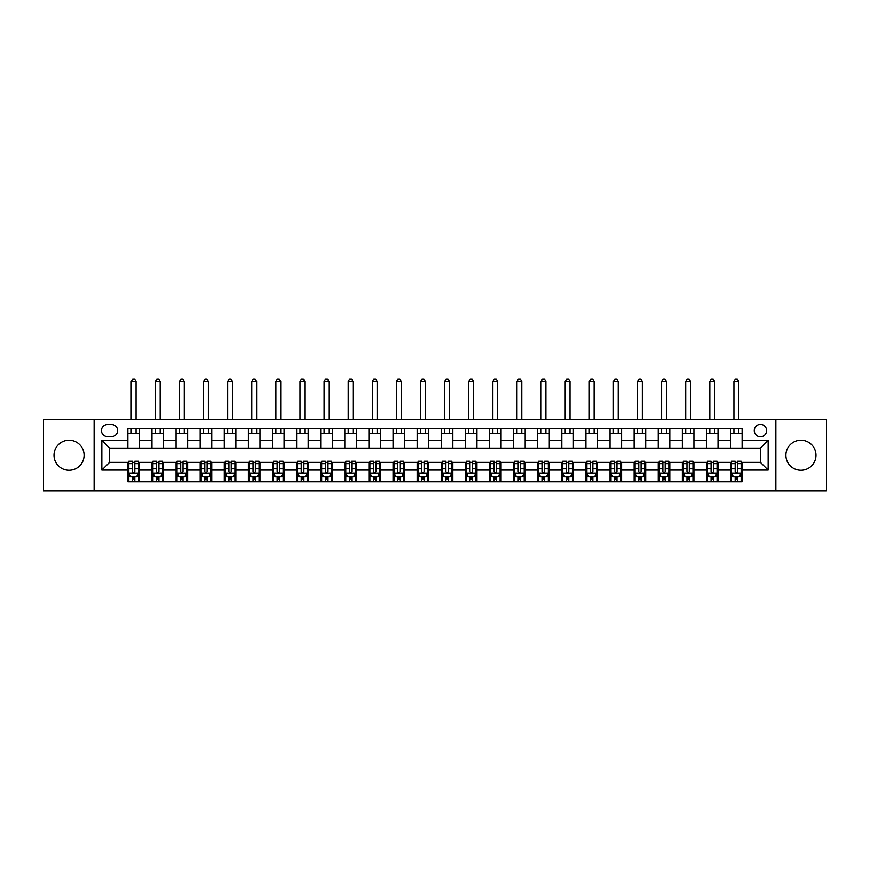 <?xml version="1.0" encoding="UTF-8"?>
<svg xmlns="http://www.w3.org/2000/svg" width="870" height="870" viewBox="0 0 870 870"><rect width="100%" height="100%" fill="white"/><g stroke="black" fill="none" stroke-linecap="round" stroke-linejoin="round"><path stroke-width="1.3" d="M800.944 440.209A15.04 15.04 0 0 0 785.904 455.249A15.04 15.04 0 0 0 800.944 470.289A15.04 15.04 0 0 0 815.984 455.249A15.04 15.04 0 0 0 800.944 440.209M69.056 440.209A15.04 15.04 0 0 0 54.016 455.249A15.04 15.04 0 0 0 69.056 470.289A15.04 15.04 0 0 0 84.096 455.249A15.04 15.04 0 0 0 69.056 440.209M760.445 424.397A6.166 6.166 0 0 0 754.279 430.563A6.166 6.166 0 0 0 760.445 436.74A6.166 6.166 0 0 0 766.622 430.563A6.166 6.166 0 0 0 760.445 424.397M775.877 490.93L826.5 490.93L826.5 419.568L775.877 419.568L775.877 490.93L94.123 490.93L94.123 419.568L43.5 419.568L43.5 490.93L94.123 490.93M107.434 436.544L111.675 436.544A5.981 5.981 0 0 0 117.657 430.563A5.981 5.981 0 0 0 111.675 424.582L107.434 424.582A5.981 5.981 0 0 0 101.453 430.563A5.981 5.981 0 0 0 107.434 436.544M775.877 419.568L94.123 419.568M127.879 470.104L101.844 470.104L101.844 440.405L127.879 440.405L127.879 448.115L109.555 448.115L109.555 462.383L127.879 462.383L127.879 481.762L742.121 481.762L742.121 462.383L760.445 462.383L760.445 448.115L742.121 448.115L742.121 440.405L768.156 440.405L768.156 470.104L742.121 470.104M742.121 440.405L742.121 428.736L127.879 428.736L127.879 440.405M730.55 428.736L730.55 448.115L742.121 448.115M730.55 448.115L127.879 448.115M127.879 462.383L128.836 462.383M132.501 462.383L134.817 462.383M138.482 462.383L139.45 462.383L139.45 481.762M152.946 462.383L139.45 462.383M156.611 462.383L158.927 462.383M162.592 462.383L163.549 462.383L163.549 481.762M177.056 462.383L163.549 462.383M180.721 462.383L183.037 462.383M186.691 462.383L187.659 462.383L187.659 481.762M201.166 462.383L187.659 462.383M204.82 462.383L207.136 462.383M210.801 462.383L211.769 462.383L211.769 481.762M225.265 462.383L211.769 462.383M228.93 462.383L231.246 462.383M234.911 462.383L235.879 462.383L235.879 481.762M249.375 462.383L235.879 462.383M253.039 462.383L255.356 462.383M259.021 462.383L259.978 462.383L259.978 481.762M273.484 462.383L259.978 462.383M277.149 462.383L279.466 462.383M283.12 462.383L284.088 462.383L284.088 481.762M297.594 462.383L284.088 462.383M301.248 462.383L303.565 462.383M307.23 462.383L308.197 462.383L308.197 481.762M321.693 462.383L308.197 462.383M325.358 462.383L327.675 462.383M331.339 462.383L332.307 462.383L332.307 481.762M345.803 462.383L332.307 462.383M349.468 462.383L351.784 462.383M355.449 462.383L356.406 462.383L356.406 481.762M369.913 462.383L356.406 462.383M373.578 462.383L375.894 462.383M379.548 462.383L380.516 462.383L380.516 481.762M394.023 462.383L380.516 462.383M397.677 462.383L399.993 462.383M403.658 462.383L404.626 462.383L404.626 481.762M418.122 462.383L404.626 462.383M421.787 462.383L424.103 462.383M427.768 462.383L428.736 462.383L428.736 481.762M442.232 462.383L428.736 462.383M445.897 462.383L448.213 462.383M451.878 462.383L452.835 462.383L452.835 481.762M466.342 462.383L452.835 462.383M470.007 462.383L472.323 462.383M475.977 462.383L476.945 462.383L476.945 481.762M490.452 462.383L476.945 462.383M494.106 462.383L496.422 462.383M500.087 462.383L501.055 462.383L501.055 481.762M514.551 462.383L501.055 462.383M518.215 462.383L520.532 462.383M524.197 462.383L525.165 462.383L525.165 481.762M538.66 462.383L525.165 462.383M542.325 462.383L544.642 462.383M548.307 462.383L549.264 462.383L549.264 481.762M562.77 462.383L549.264 462.383M566.435 462.383L568.752 462.383M572.406 462.383L573.373 462.383L573.373 481.762M586.88 462.383L573.373 462.383M590.534 462.383L592.851 462.383M596.515 462.383L597.483 462.383L597.483 481.762M610.979 462.383L597.483 462.383M614.644 462.383L616.961 462.383M620.625 462.383L621.593 462.383L621.593 481.762M635.089 462.383L621.593 462.383M638.754 462.383L641.07 462.383M644.735 462.383L645.692 462.383L645.692 481.762M659.199 462.383L645.692 462.383M662.864 462.383L665.18 462.383M668.834 462.383L669.802 462.383L669.802 481.762M683.309 462.383L669.802 462.383M686.963 462.383L689.279 462.383M692.944 462.383L693.912 462.383L693.912 481.762M707.408 462.383L693.912 462.383M711.073 462.383L713.389 462.383M717.054 462.383L718.022 462.383L718.022 481.762M731.518 462.383L718.022 462.383M735.183 462.383L737.499 462.383M741.164 462.383L742.121 462.383M139.45 428.736L139.45 448.115M127.879 433.554L139.45 433.554M127.879 476.945L128.836 476.945M132.501 476.945L134.817 476.945M138.482 476.945L139.45 476.945M151.978 462.383L151.978 481.762M151.978 428.736L151.978 448.115M163.549 428.736L163.549 448.115M151.978 433.554L163.549 433.554M151.978 476.945L152.946 476.945M156.611 476.945L158.927 476.945M162.592 476.945L163.549 476.945M176.088 462.383L176.088 481.762M176.088 476.945L177.056 476.945M180.721 476.945L183.037 476.945M186.691 476.945L187.659 476.945M176.088 428.736L176.088 448.115M187.659 428.736L187.659 448.115M176.088 433.554L187.659 433.554M200.198 462.383L200.198 481.762M200.198 476.945L201.166 476.945M204.82 476.945L207.136 476.945M210.801 476.945L211.769 476.945M200.198 428.736L200.198 448.115M211.769 428.736L211.769 448.115M200.198 433.554L211.769 433.554M224.308 462.383L224.308 481.762M224.308 476.945L225.265 476.945M228.93 476.945L231.246 476.945M234.911 476.945L235.879 476.945M224.308 428.736L224.308 448.115M235.879 428.736L235.879 448.115M224.308 433.554L235.879 433.554M248.407 462.383L248.407 481.762M248.407 476.945L249.375 476.945M253.039 476.945L255.356 476.945M259.021 476.945L259.978 476.945M248.407 428.736L248.407 448.115M259.978 428.736L259.978 448.115M248.407 433.554L259.978 433.554M272.517 462.383L272.517 481.762M272.517 476.945L273.484 476.945M277.149 476.945L279.466 476.945M283.12 476.945L284.088 476.945M272.517 428.736L272.517 448.115M284.088 428.736L284.088 448.115M272.517 433.554L284.088 433.554M296.626 462.383L296.626 481.762M296.626 476.945L297.594 476.945M301.248 476.945L303.565 476.945M307.23 476.945L308.197 476.945M296.626 428.736L296.626 448.115M308.197 428.736L308.197 448.115M296.626 433.554L308.197 433.554M320.736 462.383L320.736 481.762M320.736 476.945L321.693 476.945M325.358 476.945L327.675 476.945M331.339 476.945L332.307 476.945M320.736 428.736L320.736 448.115M332.307 428.736L332.307 448.115M320.736 433.554L332.307 433.554M344.835 462.383L344.835 481.762M344.835 476.945L345.803 476.945M349.468 476.945L351.784 476.945M355.449 476.945L356.406 476.945M344.835 428.736L344.835 448.115M356.406 428.736L356.406 448.115M344.835 433.554L356.406 433.554M368.945 462.383L368.945 481.762M368.945 476.945L369.913 476.945M373.578 476.945L375.894 476.945M379.548 476.945L380.516 476.945M368.945 428.736L368.945 448.115M380.516 428.736L380.516 448.115M368.945 433.554L380.516 433.554M393.055 462.383L393.055 481.762M393.055 476.945L394.023 476.945M397.677 476.945L399.993 476.945M403.658 476.945L404.626 476.945M393.055 428.736L393.055 448.115M404.626 428.736L404.626 448.115M393.055 433.554L404.626 433.554M417.165 462.383L417.165 481.762M417.165 476.945L418.122 476.945M421.787 476.945L424.103 476.945M427.768 476.945L428.736 476.945M417.165 428.736L417.165 448.115M428.736 428.736L428.736 448.115M417.165 433.554L428.736 433.554M441.264 462.383L441.264 481.762M441.264 476.945L442.232 476.945M445.897 476.945L448.213 476.945M451.878 476.945L452.835 476.945M441.264 428.736L441.264 448.115M452.835 428.736L452.835 448.115M441.264 433.554L452.835 433.554M465.374 462.383L465.374 481.762M465.374 476.945L466.342 476.945M470.007 476.945L472.323 476.945M475.977 476.945L476.945 476.945M465.374 428.736L465.374 448.115M476.945 428.736L476.945 448.115M465.374 433.554L476.945 433.554M489.484 462.383L489.484 481.762M489.484 476.945L490.452 476.945M494.106 476.945L496.422 476.945M500.087 476.945L501.055 476.945M489.484 428.736L489.484 448.115M501.055 428.736L501.055 448.115M489.484 433.554L501.055 433.554M513.594 462.383L513.594 481.762M513.594 476.945L514.551 476.945M518.215 476.945L520.532 476.945M524.197 476.945L525.165 476.945M513.594 428.736L513.594 448.115M525.165 428.736L525.165 448.115M513.594 433.554L525.165 433.554M537.693 462.383L537.693 481.762M537.693 476.945L538.66 476.945M542.325 476.945L544.642 476.945M548.307 476.945L549.264 476.945M537.693 428.736L537.693 448.115M549.264 428.736L549.264 448.115M537.693 433.554L549.264 433.554M561.803 462.383L561.803 481.762M561.803 476.945L562.77 476.945M566.435 476.945L568.752 476.945M572.406 476.945L573.373 476.945M561.803 428.736L561.803 448.115M573.373 428.736L573.373 448.115M561.803 433.554L573.373 433.554M585.912 462.383L585.912 481.762M585.912 476.945L586.88 476.945M590.534 476.945L592.851 476.945M596.515 476.945L597.483 476.945M585.912 428.736L585.912 448.115M597.483 428.736L597.483 448.115M585.912 433.554L597.483 433.554M610.022 462.383L610.022 481.762M610.022 476.945L610.979 476.945M614.644 476.945L616.961 476.945M620.625 476.945L621.593 476.945M610.022 428.736L610.022 448.115M621.593 428.736L621.593 448.115M610.022 433.554L621.593 433.554M634.121 462.383L634.121 481.762M634.121 476.945L635.089 476.945M638.754 476.945L641.07 476.945M644.735 476.945L645.692 476.945M634.121 428.736L634.121 448.115M645.692 428.736L645.692 448.115M634.121 433.554L645.692 433.554M658.231 462.383L658.231 481.762M658.231 476.945L659.199 476.945M662.864 476.945L665.18 476.945M668.834 476.945L669.802 476.945M658.231 428.736L658.231 448.115M669.802 428.736L669.802 448.115M658.231 433.554L669.802 433.554M682.341 462.383L682.341 481.762M682.341 476.945L683.309 476.945M686.963 476.945L689.279 476.945M692.944 476.945L693.912 476.945M682.341 428.736L682.341 448.115M693.912 428.736L693.912 448.115M682.341 433.554L693.912 433.554M706.451 462.383L706.451 481.762M706.451 476.945L707.408 476.945M711.073 476.945L713.389 476.945M717.054 476.945L718.022 476.945M706.451 428.736L706.451 448.115M718.022 428.736L718.022 448.115M706.451 433.554L718.022 433.554M730.55 462.383L730.55 481.762M730.55 476.945L731.518 476.945M735.183 476.945L737.499 476.945M741.164 476.945L742.121 476.945M730.55 433.554L742.121 433.554M109.555 448.115L101.844 440.405M109.555 462.383L101.844 470.104M768.156 440.405L760.445 448.115M768.156 470.104L760.445 462.383M132.501 479.261L134.817 479.261M128.836 463.645L132.501 463.645L132.501 461.23L128.836 461.23L128.836 472.997L130.772 476.847L136.557 476.847L138.482 472.997L138.482 461.23L134.817 461.23L134.817 463.645L138.482 463.645M138.482 472.997L138.482 481.762M128.836 472.997L128.836 481.762M134.817 476.847L134.817 481.762M132.501 481.762L132.501 476.847M132.501 463.645L132.501 471.551C133.273 473.03 134.045 473.03 134.817 471.551L134.817 463.645M136.068 433.554L136.068 428.736M136.068 419.568L136.068 381.582L131.25 381.582L131.25 419.568M131.25 433.554L131.25 428.736M131.25 381.582L132.697 379.07L134.622 379.07L136.068 381.582M156.611 479.261L158.927 479.261M152.946 463.645L156.611 463.645L156.611 461.23L152.946 461.23L152.946 472.997L154.871 476.847L160.656 476.847L162.592 472.997L162.592 461.23L158.927 461.23L158.927 463.645L162.592 463.645M162.592 472.997L162.592 481.762M152.946 472.997L152.946 481.762M158.927 476.847L158.927 481.762M156.611 481.762L156.611 476.847M156.611 463.645L156.611 471.551C157.383 473.03 158.155 473.03 158.927 471.551L158.927 463.645M160.178 433.554L160.178 428.736M160.178 419.568L160.178 381.582L155.36 381.582L155.36 419.568M155.36 433.554L155.36 428.736M155.36 381.582L156.807 379.07L158.731 379.07L160.178 381.582M180.721 479.261L183.037 479.261M177.056 463.645L180.721 463.645L180.721 461.23L177.056 461.23L177.056 472.997L178.981 476.847L184.766 476.847L186.691 472.997L186.691 461.23L183.037 461.23L183.037 463.645L186.691 463.645M186.691 472.997L186.691 481.762M177.056 472.997L177.056 481.762M183.037 476.847L183.037 481.762M180.721 481.762L180.721 476.847M180.721 463.645L180.721 471.551C181.493 473.03 182.265 473.03 183.037 471.551L183.037 463.645M184.288 433.554L184.288 428.736M184.288 419.568L184.288 381.582L179.459 381.582L179.459 419.568M179.459 433.554L179.459 428.736M179.459 381.582L180.906 379.07L182.841 379.07L184.288 381.582M204.82 479.261L207.136 479.261M201.166 463.645L204.82 463.645L204.82 461.23L201.166 461.23L201.166 472.997L203.091 476.847L208.876 476.847L210.801 472.997L210.801 461.23L207.136 461.23L207.136 463.645L210.801 463.645M210.801 472.997L210.801 481.762M201.166 472.997L201.166 481.762M207.136 476.847L207.136 481.762M204.82 481.762L204.82 476.847M204.82 463.645L204.82 471.551C205.592 473.03 206.364 473.03 207.136 471.551L207.136 463.645M208.398 433.554L208.398 428.736M208.398 419.568L208.398 381.582L203.569 381.582L203.569 419.568M203.569 433.554L203.569 428.736M203.569 381.582L205.016 379.07L206.951 379.07L208.398 381.582M228.93 479.261L231.246 479.261M225.265 463.645L228.93 463.645L228.93 461.23L225.265 461.23L225.265 472.997L227.2 476.847L232.986 476.847L234.911 472.997L234.911 461.23L231.246 461.23L231.246 463.645L234.911 463.645M234.911 472.997L234.911 481.762M225.265 472.997L225.265 481.762M231.246 476.847L231.246 481.762M228.93 481.762L228.93 476.847M228.93 463.645L228.93 471.551C229.702 473.03 230.474 473.03 231.246 471.551L231.246 463.645M232.497 433.554L232.497 428.736M232.497 419.568L232.497 381.582L227.679 381.582L227.679 419.568M227.679 433.554L227.679 428.736M227.679 381.582L229.125 379.07L231.05 379.07L232.497 381.582M253.039 479.261L255.356 479.261M249.375 463.645L253.039 463.645L253.039 461.23L249.375 461.23L249.375 472.997L251.299 476.847L257.085 476.847L259.021 472.997L259.021 461.23L255.356 461.23L255.356 463.645L259.021 463.645M259.021 472.997L259.021 481.762M249.375 472.997L249.375 481.762M255.356 476.847L255.356 481.762M253.039 481.762L253.039 476.847M253.039 463.645L253.039 471.551C253.812 473.03 254.584 473.03 255.356 471.551L255.356 463.645M256.606 433.554L256.606 428.736M256.606 419.568L256.606 381.582L251.789 381.582L251.789 419.568M251.789 433.554L251.789 428.736M251.789 381.582L253.235 379.07L255.16 379.07L256.606 381.582M277.149 479.261L279.466 479.261M273.484 463.645L277.149 463.645L277.149 461.23L273.484 461.23L273.484 472.997L275.409 476.847L281.195 476.847L283.12 472.997L283.12 461.23L279.466 461.23L279.466 463.645L283.12 463.645M283.12 472.997L283.12 481.762M273.484 472.997L273.484 481.762M279.466 476.847L279.466 481.762M277.149 481.762L277.149 476.847M277.149 463.645L277.149 471.551C277.921 473.03 278.694 473.03 279.466 471.551L279.466 463.645M280.716 433.554L280.716 428.736M280.716 419.568L280.716 381.582L275.888 381.582L275.888 419.568M275.888 433.554L275.888 428.736M275.888 381.582L277.334 379.07L279.27 379.07L280.716 381.582M301.248 479.261L303.565 479.261M297.594 463.645L301.248 463.645L301.248 461.23L297.594 461.23L297.594 472.997L299.519 476.847L305.305 476.847L307.23 472.997L307.23 461.23L303.565 461.23L303.565 463.645L307.23 463.645M307.23 472.997L307.23 481.762M297.594 472.997L297.594 481.762M303.565 476.847L303.565 481.762M301.248 481.762L301.248 476.847M301.248 463.645L301.248 471.551C302.021 473.03 302.793 473.03 303.565 471.551L303.565 463.645M304.826 433.554L304.826 428.736M304.826 419.568L304.826 381.582L299.998 381.582L299.998 419.568M299.998 433.554L299.998 428.736M299.998 381.582L301.444 379.07L303.38 379.07L304.826 381.582M325.358 479.261L327.675 479.261M321.693 463.645L325.358 463.645L325.358 461.23L321.693 461.23L321.693 472.997L323.629 476.847L329.415 476.847L331.339 472.997L331.339 461.23L327.675 461.23L327.675 463.645L331.339 463.645M331.339 472.997L331.339 481.762M321.693 472.997L321.693 481.762M327.675 476.847L327.675 481.762M325.358 481.762L325.358 476.847M325.358 463.645L325.358 471.551C326.13 473.03 326.902 473.03 327.675 471.551L327.675 463.645M328.925 433.554L328.925 428.736M328.925 419.568L328.925 381.582L324.108 381.582L324.108 419.568M324.108 433.554L324.108 428.736M324.108 381.582L325.554 379.07L327.479 379.07L328.925 381.582M349.468 479.261L351.784 479.261M345.803 463.645L349.468 463.645L349.468 461.23L345.803 461.23L345.803 472.997L347.728 476.847L353.514 476.847L355.449 472.997L355.449 461.23L351.784 461.23L351.784 463.645L355.449 463.645M355.449 472.997L355.449 481.762M345.803 472.997L345.803 481.762M351.784 476.847L351.784 481.762M349.468 481.762L349.468 476.847M349.468 463.645L349.468 471.551C350.24 473.03 351.012 473.03 351.784 471.551L351.784 463.645M353.035 433.554L353.035 428.736M353.035 419.568L353.035 381.582L348.217 381.582L348.217 419.568M348.217 433.554L348.217 428.736M348.217 381.582L349.664 379.07L351.589 379.07L353.035 381.582M373.578 479.261L375.894 479.261M369.913 463.645L373.578 463.645L373.578 461.23L369.913 461.23L369.913 472.997L371.838 476.847L377.623 476.847L379.548 472.997L379.548 461.23L375.894 461.23L375.894 463.645L379.548 463.645M379.548 472.997L379.548 481.762M369.913 472.997L369.913 481.762M375.894 476.847L375.894 481.762M373.578 481.762L373.578 476.847M373.578 463.645L373.578 471.551C374.35 473.03 375.122 473.03 375.894 471.551L375.894 463.645M377.145 433.554L377.145 428.736M377.145 419.568L377.145 381.582L372.316 381.582L372.316 419.568M372.316 433.554L372.316 428.736M372.316 381.582L373.763 379.07L375.699 379.07L377.145 381.582M397.677 479.261L399.993 479.261M394.023 463.645L397.677 463.645L397.677 461.23L394.023 461.23L394.023 472.997L395.948 476.847L401.733 476.847L403.658 472.997L403.658 461.23L399.993 461.23L399.993 463.645L403.658 463.645M403.658 472.997L403.658 481.762M394.023 472.997L394.023 481.762M399.993 476.847L399.993 481.762M397.677 481.762L397.677 476.847M397.677 463.645L397.677 471.551C398.449 473.03 399.221 473.03 399.993 471.551L399.993 463.645M401.255 433.554L401.255 428.736M401.255 419.568L401.255 381.582L396.426 381.582L396.426 419.568M396.426 433.554L396.426 428.736M396.426 381.582L397.873 379.07L399.808 379.07L401.255 381.582M421.787 479.261L424.103 479.261M418.122 463.645L421.787 463.645L421.787 461.23L418.122 461.23L418.122 472.997L420.058 476.847L425.843 476.847L427.768 472.997L427.768 461.23L424.103 461.23L424.103 463.645L427.768 463.645M427.768 472.997L427.768 481.762M418.122 472.997L418.122 481.762M424.103 476.847L424.103 481.762M421.787 481.762L421.787 476.847M421.787 463.645L421.787 471.551C422.559 473.03 423.331 473.03 424.103 471.551L424.103 463.645M425.354 433.554L425.354 428.736M425.354 419.568L425.354 381.582L420.536 381.582L420.536 419.568M420.536 433.554L420.536 428.736M420.536 381.582L421.983 379.07L423.907 379.07L425.354 381.582M445.897 479.261L448.213 479.261M442.232 463.645L445.897 463.645L445.897 461.23L442.232 461.23L442.232 472.997L444.157 476.847L449.942 476.847L451.878 472.997L451.878 461.23L448.213 461.23L448.213 463.645L451.878 463.645M451.878 472.997L451.878 481.762M442.232 472.997L442.232 481.762M448.213 476.847L448.213 481.762M445.897 481.762L445.897 476.847M445.897 463.645L445.897 471.551C446.669 473.03 447.441 473.03 448.213 471.551L448.213 463.645M449.464 433.554L449.464 428.736M449.464 419.568L449.464 381.582L444.646 381.582L444.646 419.568M444.646 433.554L444.646 428.736M444.646 381.582L446.092 379.07L448.017 379.07L449.464 381.582M470.007 479.261L472.323 479.261M466.342 463.645L470.007 463.645L470.007 461.23L466.342 461.23L466.342 472.997L468.267 476.847L474.052 476.847L475.977 472.997L475.977 461.23L472.323 461.23L472.323 463.645L475.977 463.645M475.977 472.997L475.977 481.762M466.342 472.997L466.342 481.762M472.323 476.847L472.323 481.762M470.007 481.762L470.007 476.847M470.007 463.645L470.007 471.551C470.779 473.03 471.54 473.03 472.323 471.551L472.323 463.645M473.574 433.554L473.574 428.736M473.574 419.568L473.574 381.582L468.745 381.582L468.745 419.568M468.745 433.554L468.745 428.736M468.745 381.582L470.191 379.07L472.127 379.07L473.574 381.582M494.106 479.261L496.422 479.261M490.452 463.645L494.106 463.645L494.106 461.23L490.452 461.23L490.452 472.997L492.376 476.847L498.162 476.847L500.087 472.997L500.087 461.23L496.422 461.23L496.422 463.645L500.087 463.645M500.087 472.997L500.087 481.762M490.452 472.997L490.452 481.762M496.422 476.847L496.422 481.762M494.106 481.762L494.106 476.847M494.106 463.645L494.106 471.551C494.878 473.03 495.65 473.03 496.422 471.551L496.422 463.645M497.683 433.554L497.683 428.736M497.683 419.568L497.683 381.582L492.855 381.582L492.855 419.568M492.855 433.554L492.855 428.736M492.855 381.582L494.301 379.07L496.237 379.07L497.683 381.582M518.215 479.261L520.532 479.261M514.551 463.645L518.215 463.645L518.215 461.23L514.551 461.23L514.551 472.997L516.486 476.847L522.272 476.847L524.197 472.997L524.197 461.23L520.532 461.23L520.532 463.645L524.197 463.645M524.197 472.997L524.197 481.762M514.551 472.997L514.551 481.762M520.532 476.847L520.532 481.762M518.215 481.762L518.215 476.847M518.215 463.645L518.215 471.551C518.988 473.03 519.76 473.03 520.532 471.551L520.532 463.645M521.782 433.554L521.782 428.736M521.782 419.568L521.782 381.582L516.965 381.582L516.965 419.568M516.965 433.554L516.965 428.736M516.965 381.582L518.411 379.07L520.336 379.07L521.782 381.582M542.325 479.261L544.642 479.261M538.66 463.645L542.325 463.645L542.325 461.23L538.66 461.23L538.66 472.997L540.585 476.847L546.371 476.847L548.307 472.997L548.307 461.23L544.642 461.23L544.642 463.645L548.307 463.645M548.307 472.997L548.307 481.762M538.66 472.997L538.66 481.762M544.642 476.847L544.642 481.762M542.325 481.762L542.325 476.847M542.325 463.645L542.325 471.551C543.097 473.03 543.87 473.03 544.642 471.551L544.642 463.645M545.892 433.554L545.892 428.736M545.892 419.568L545.892 381.582L541.075 381.582L541.075 419.568M541.075 433.554L541.075 428.736M541.075 381.582L542.521 379.07L544.446 379.07L545.892 381.582M566.435 479.261L568.752 479.261M562.77 463.645L566.435 463.645L566.435 461.23L562.77 461.23L562.77 472.997L564.695 476.847L570.481 476.847L572.406 472.997L572.406 461.23L568.752 461.23L568.752 463.645L572.406 463.645M572.406 472.997L572.406 481.762M562.77 472.997L562.77 481.762M568.752 476.847L568.752 481.762M566.435 481.762L566.435 476.847M566.435 463.645L566.435 471.551C567.207 473.03 567.969 473.03 568.752 471.551L568.752 463.645M570.002 433.554L570.002 428.736M570.002 419.568L570.002 381.582L565.174 381.582L565.174 419.568M565.174 433.554L565.174 428.736M565.174 381.582L566.62 379.07L568.556 379.07L570.002 381.582M590.534 479.261L592.851 479.261M586.88 463.645L590.534 463.645L590.534 461.23L586.88 461.23L586.88 472.997L588.805 476.847L594.591 476.847L596.515 472.997L596.515 461.23L592.851 461.23L592.851 463.645L596.515 463.645M596.515 472.997L596.515 481.762M586.88 472.997L586.88 481.762M592.851 476.847L592.851 481.762M590.534 481.762L590.534 476.847M590.534 463.645L590.534 471.551C591.306 473.03 592.078 473.03 592.851 471.551L592.851 463.645M594.112 433.554L594.112 428.736M594.112 419.568L594.112 381.582L589.284 381.582L589.284 419.568M589.284 433.554L589.284 428.736M589.284 381.582L590.73 379.07L592.666 379.07L594.112 381.582M614.644 479.261L616.961 479.261M610.979 463.645L614.644 463.645L614.644 461.23L610.979 461.23L610.979 472.997L612.915 476.847L618.7 476.847L620.625 472.997L620.625 461.23L616.961 461.23L616.961 463.645L620.625 463.645M620.625 472.997L620.625 481.762M610.979 472.997L610.979 481.762M616.961 476.847L616.961 481.762M614.644 481.762L614.644 476.847M614.644 463.645L614.644 471.551C615.416 473.03 616.188 473.03 616.961 471.551L616.961 463.645M618.211 433.554L618.211 428.736M618.211 419.568L618.211 381.582L613.393 381.582L613.393 419.568M613.393 433.554L613.393 428.736M613.393 381.582L614.84 379.07L616.765 379.07L618.211 381.582M638.754 479.261L641.07 479.261M635.089 463.645L638.754 463.645L638.754 461.23L635.089 461.23L635.089 472.997L637.014 476.847L642.799 476.847L644.735 472.997L644.735 461.23L641.07 461.23L641.07 463.645L644.735 463.645M644.735 472.997L644.735 481.762M635.089 472.997L635.089 481.762M641.07 476.847L641.07 481.762M638.754 481.762L638.754 476.847M638.754 463.645L638.754 471.551C639.526 473.03 640.298 473.03 641.07 471.551L641.07 463.645M642.321 433.554L642.321 428.736M642.321 419.568L642.321 381.582L637.503 381.582L637.503 419.568M637.503 433.554L637.503 428.736M637.503 381.582L638.95 379.07L640.875 379.07L642.321 381.582M662.864 479.261L665.18 479.261M659.199 463.645L662.864 463.645L662.864 461.23L659.199 461.23L659.199 472.997L661.124 476.847L666.909 476.847L668.834 472.997L668.834 461.23L665.18 461.23L665.18 463.645L668.834 463.645M668.834 472.997L668.834 481.762M659.199 472.997L659.199 481.762M665.18 476.847L665.18 481.762M662.864 481.762L662.864 476.847M662.864 463.645L662.864 471.551C663.636 473.03 664.397 473.03 665.18 471.551L665.18 463.645M666.431 433.554L666.431 428.736M666.431 419.568L666.431 381.582L661.602 381.582L661.602 419.568M661.602 433.554L661.602 428.736M661.602 381.582L663.049 379.07L664.984 379.07L666.431 381.582M686.963 479.261L689.279 479.261M683.309 463.645L686.963 463.645L686.963 461.23L683.309 461.23L683.309 472.997L685.234 476.847L691.019 476.847L692.944 472.997L692.944 461.23L689.279 461.23L689.279 463.645L692.944 463.645M692.944 472.997L692.944 481.762M683.309 472.997L683.309 481.762M689.279 476.847L689.279 481.762M686.963 481.762L686.963 476.847M686.963 463.645L686.963 471.551C687.735 473.03 688.507 473.03 689.279 471.551L689.279 463.645M690.541 433.554L690.541 428.736M690.541 419.568L690.541 381.582L685.712 381.582L685.712 419.568M685.712 433.554L685.712 428.736M685.712 381.582L687.159 379.07L689.094 379.07L690.541 381.582M711.073 479.261L713.389 479.261M707.408 463.645L711.073 463.645L711.073 461.23L707.408 461.23L707.408 472.997L709.344 476.847L715.129 476.847L717.054 472.997L717.054 461.23L713.389 461.23L713.389 463.645L717.054 463.645M717.054 472.997L717.054 481.762M707.408 472.997L707.408 481.762M713.389 476.847L713.389 481.762M711.073 481.762L711.073 476.847M711.073 463.645L711.073 471.551C711.845 473.03 712.617 473.03 713.389 471.551L713.389 463.645M714.64 433.554L714.64 428.736M714.64 419.568L714.64 381.582L709.822 381.582L709.822 419.568M709.822 433.554L709.822 428.736M709.822 381.582L711.268 379.07L713.193 379.07L714.64 381.582M735.183 479.261L737.499 479.261M731.518 463.645L735.183 463.645L735.183 461.23L731.518 461.23L731.518 472.997L733.443 476.847L739.228 476.847L741.164 472.997L741.164 461.23L737.499 461.23L737.499 463.645L741.164 463.645M741.164 472.997L741.164 481.762M731.518 472.997L731.518 481.762M737.499 476.847L737.499 481.762M735.183 481.762L735.183 476.847M735.183 463.645L735.183 471.551C735.955 473.03 736.727 473.03 737.499 471.551L737.499 463.645M738.75 433.554L738.75 428.736M738.75 419.568L738.75 381.582L733.932 381.582L733.932 419.568M733.932 433.554L733.932 428.736M733.932 381.582L735.378 379.07L737.303 379.07L738.75 381.582M151.978 470.104L139.45 470.104M151.978 440.405L139.45 440.405M176.088 440.405L163.549 440.405M176.088 470.104L163.549 470.104M200.198 440.405L187.659 440.405M200.198 470.104L187.659 470.104M224.308 440.405L211.769 440.405M224.308 470.104L211.769 470.104M248.407 440.405L235.879 440.405M248.407 470.104L235.879 470.104M272.517 440.405L259.978 440.405M272.517 470.104L259.978 470.104M296.626 440.405L284.088 440.405M296.626 470.104L284.088 470.104M320.736 440.405L308.197 440.405M320.736 470.104L308.197 470.104M344.835 440.405L332.307 440.405M344.835 470.104L332.307 470.104M368.945 440.405L356.406 440.405M368.945 470.104L356.406 470.104M393.055 440.405L380.516 440.405M393.055 470.104L380.516 470.104M417.165 440.405L404.626 440.405M417.165 470.104L404.626 470.104M441.264 440.405L428.736 440.405M441.264 470.104L428.736 470.104M465.374 440.405L452.835 440.405M465.374 470.104L452.835 470.104M489.484 440.405L476.945 440.405M489.484 470.104L476.945 470.104M513.594 440.405L501.055 440.405M513.594 470.104L501.055 470.104M537.693 440.405L525.165 440.405M537.693 470.104L525.165 470.104M561.803 440.405L549.264 440.405M561.803 470.104L549.264 470.104M585.912 440.405L573.373 440.405M585.912 470.104L573.373 470.104M610.022 440.405L597.483 440.405M610.022 470.104L597.483 470.104M634.121 440.405L621.593 440.405M634.121 470.104L621.593 470.104M658.231 440.405L645.692 440.405M658.231 470.104L645.692 470.104M682.341 440.405L669.802 440.405M682.341 470.104L669.802 470.104M706.451 440.405L693.912 440.405M706.451 470.104L693.912 470.104M730.55 440.405L718.022 440.405M730.55 470.104L718.022 470.104M128.89 473.084L138.439 473.084M138.482 476.619L136.666 476.619M130.652 476.619L128.836 476.619M134.817 468.821L138.482 468.821M128.836 468.821L132.501 468.821M132.501 478.032L134.817 478.032M152.989 473.084L162.538 473.084M162.592 476.619L160.776 476.619M154.762 476.619L152.946 476.619M158.927 468.821L162.592 468.821M152.946 468.821L156.611 468.821M156.611 478.032L158.927 478.032M177.099 473.084L186.648 473.084M186.691 476.619L184.886 476.619M178.861 476.619L177.056 476.619M183.037 468.821L186.691 468.821M177.056 468.821L180.721 468.821M180.721 478.032L183.037 478.032M201.209 473.084L210.757 473.084M210.801 476.619L208.996 476.619M202.971 476.619L201.166 476.619M207.136 468.821L210.801 468.821M201.166 468.821L204.82 468.821M204.82 478.032L207.136 478.032M225.319 473.084L234.867 473.084M234.911 476.619L233.095 476.619M227.081 476.619L225.265 476.619M231.246 468.821L234.911 468.821M225.265 468.821L228.93 468.821M228.93 478.032L231.246 478.032M249.418 473.084L258.966 473.084M259.021 476.619L257.205 476.619M251.191 476.619L249.375 476.619M255.356 468.821L259.021 468.821M249.375 468.821L253.039 468.821M253.039 478.032L255.356 478.032M273.528 473.084L283.076 473.084M283.12 476.619L281.315 476.619M275.29 476.619L273.484 476.619M279.466 468.821L283.12 468.821M273.484 468.821L277.149 468.821M277.149 478.032L279.466 478.032M297.638 473.084L307.186 473.084M307.23 476.619L305.424 476.619M299.4 476.619L297.594 476.619M303.565 468.821L307.23 468.821M297.594 468.821L301.248 468.821M301.248 478.032L303.565 478.032M321.748 473.084L331.296 473.084M331.339 476.619L329.523 476.619M323.51 476.619L321.693 476.619M327.675 468.821L331.339 468.821M321.693 468.821L325.358 468.821M325.358 478.032L327.675 478.032M345.847 473.084L355.395 473.084M355.449 476.619L353.633 476.619M347.619 476.619L345.803 476.619M351.784 468.821L355.449 468.821M345.803 468.821L349.468 468.821M349.468 478.032L351.784 478.032M369.957 473.084L379.505 473.084M379.548 476.619L377.743 476.619M371.718 476.619L369.913 476.619M375.894 468.821L379.548 468.821M369.913 468.821L373.578 468.821M373.578 478.032L375.894 478.032M394.066 473.084L403.615 473.084M403.658 476.619L401.853 476.619M395.828 476.619L394.023 476.619M399.993 468.821L403.658 468.821M394.023 468.821L397.677 468.821M397.677 478.032L399.993 478.032M418.176 473.084L427.725 473.084M427.768 476.619L425.952 476.619M419.938 476.619L418.122 476.619M424.103 468.821L427.768 468.821M418.122 468.821L421.787 468.821M421.787 478.032L424.103 478.032M442.275 473.084L451.824 473.084M451.878 476.619L450.062 476.619M444.048 476.619L442.232 476.619M448.213 468.821L451.878 468.821M442.232 468.821L445.897 468.821M445.897 478.032L448.213 478.032M466.385 473.084L475.933 473.084M475.977 476.619L474.172 476.619M468.147 476.619L466.342 476.619M472.323 468.821L475.977 468.821M466.342 468.821L470.007 468.821M470.007 478.032L472.323 478.032M490.495 473.084L500.043 473.084M500.087 476.619L498.282 476.619M492.257 476.619L490.452 476.619M496.422 468.821L500.087 468.821M490.452 468.821L494.106 468.821M494.106 478.032L496.422 478.032M514.605 473.084L524.153 473.084M524.197 476.619L522.381 476.619M516.367 476.619L514.551 476.619M520.532 468.821L524.197 468.821M514.551 468.821L518.215 468.821M518.215 478.032L520.532 478.032M538.704 473.084L548.252 473.084M548.307 476.619L546.49 476.619M540.477 476.619L538.66 476.619M544.642 468.821L548.307 468.821M538.66 468.821L542.325 468.821M542.325 478.032L544.642 478.032M562.814 473.084L572.362 473.084M572.406 476.619L570.6 476.619M564.576 476.619L562.77 476.619M568.752 468.821L572.406 468.821M562.77 468.821L566.435 468.821M566.435 478.032L568.752 478.032M586.924 473.084L596.472 473.084M596.515 476.619L594.71 476.619M588.686 476.619L586.88 476.619M592.851 468.821L596.515 468.821M586.88 468.821L590.534 468.821M590.534 478.032L592.851 478.032M611.034 473.084L620.582 473.084M620.625 476.619L618.809 476.619M612.795 476.619L610.979 476.619M616.961 468.821L620.625 468.821M610.979 468.821L614.644 468.821M614.644 478.032L616.961 478.032M635.133 473.084L644.681 473.084M644.735 476.619L642.919 476.619M636.905 476.619L635.089 476.619M641.07 468.821L644.735 468.821M635.089 468.821L638.754 468.821M638.754 478.032L641.07 478.032M659.242 473.084L668.791 473.084M668.834 476.619L667.029 476.619M661.004 476.619L659.199 476.619M665.18 468.821L668.834 468.821M659.199 468.821L662.864 468.821M662.864 478.032L665.18 478.032M683.352 473.084L692.901 473.084M692.944 476.619L691.139 476.619M685.114 476.619L683.309 476.619M689.279 468.821L692.944 468.821M683.309 468.821L686.963 468.821M686.963 478.032L689.279 478.032M707.462 473.084L717.01 473.084M717.054 476.619L715.238 476.619M709.224 476.619L707.408 476.619M713.389 468.821L717.054 468.821M707.408 468.821L711.073 468.821M711.073 478.032L713.389 478.032M731.561 473.084L741.109 473.084M741.164 476.619L739.348 476.619M733.334 476.619L731.518 476.619M737.499 468.821L741.164 468.821M731.518 468.821L735.183 468.821M735.183 478.032L737.499 478.032"/></g></svg>

